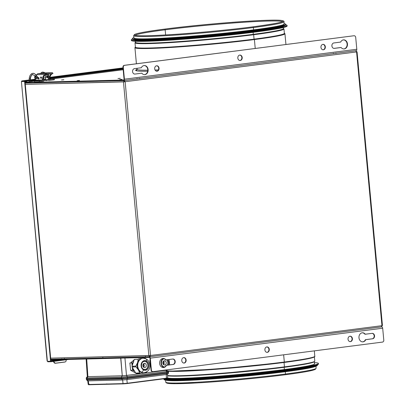 <?xml version="1.0" encoding="UTF-8"?>
<svg xmlns="http://www.w3.org/2000/svg" width="405" height="405" viewBox="0 0 405 405"><rect width="100%" height="100%" fill="white"/><g stroke="black" fill="none" stroke-linecap="round" stroke-linejoin="round"><path stroke-width="0.61" d="M47.284 76.17A0.911 0.537 -97.3 0 0 47.198 76.793L46.469 76.884A0.911 0.537 82.7 0 1 46.889 75.968A0.911 0.537 82.7 0 1 47.542 76.859A0.911 0.537 82.7 0 1 47.122 77.775A0.911 0.537 82.7 0 1 46.469 76.884L47.198 76.793A0.911 0.537 -97.3 0 0 47.451 77.482M50.696 79.117L52.62 78.985L50.696 79.117M36.597 80.934L38.521 80.803L36.597 80.934M38.9 77.866L38.966 78.58M39.108 80.109L38.394 80.382M37.184 74.581L36.597 74.657L37.184 74.581M49.03 79.157L54.336 78.828L49.071 79.582L53.106 79.066L49.121 79.147A6.667 3.923 82.7 0 1 51.855 73.725A6.667 3.923 82.7 0 0 49.121 79.147L49.85 79.056A6.667 3.923 -97.3 0 1 52.959 73.548A6.667 3.923 -97.3 0 0 49.85 79.056M45.628 79.451L43.902 79.598L45.628 79.451M43.917 79.714L45.643 79.603M46.393 79.729L46.469 80.56A0.911 0.734 88.5 0 1 45.654 79.75L45.233 75.198L45.654 79.75L48.342 79.679A0.911 0.734 88.5 0 0 49.152 80.489L53.187 79.967L53.106 79.066L53.187 79.967L54.417 79.734L54.336 78.828M40.52 80.069L40.551 80.403L36.075 80.519L34.435 81.152L39.199 80.858L34.39 81.182L36.075 80.519L38.404 80.458L38.374 80.124M41.285 80.387A0.911 0.734 88.5 0 0 41.28 80.311L41.254 80.053M48.342 79.679L47.891 74.854L48.342 79.679M46.469 76.884A0.911 0.537 82.7 0 1 46.919 75.968A0.911 0.537 82.7 0 1 47.542 76.859A0.911 0.537 82.7 0 1 47.086 77.775A0.911 0.537 82.7 0 1 46.469 76.884M34.516 82.058L39.285 81.759L39.199 80.858L39.285 81.759L43.32 81.243A0.911 0.734 88.5 0 0 43.963 80.241L43.644 76.783M43.107 78.95L43.234 80.337L39.199 80.858L43.234 80.337L40.551 80.403M44.585 75.279L47.891 74.854M49.071 79.582L48.62 74.763A0.911 0.734 88.5 0 0 48.387 74.186M36.04 80.149L36.075 80.519L36.04 80.149M41.968 80.367L41.938 80.033L41.968 80.367M43.958 80.504L45.907 80.337M46.443 80.291L48.479 80.114M30.243 78.438A5.781 3.402 82.7 0 1 32.511 74.677A0.607 0.486 -108.4 0 1 32.279 73.492A6.991 4.116 82.7 0 1 32.739 73.391A6.991 4.116 82.7 0 1 36.379 75.77A0.607 0.294 -30.9 0 1 36.658 75.856A0.607 0.294 149.1 0 0 36.379 75.77L37.331 77.37A0.607 0.294 -30.9 0 1 37.614 77.451A0.607 0.294 -30.9 0 1 37.579 77.699A0.607 0.294 149.1 0 0 37.614 77.451A0.607 0.294 149.1 0 0 37.331 77.37A0.607 0.294 149.1 0 0 36.607 77.826A1.514 0.987 31.1 0 0 38.505 78.808A0.607 0.354 -97.3 0 0 38.546 78.119A0.607 0.354 -97.3 0 0 38.156 77.75L36.658 75.856C36.885 75.588 33.909 72.682 32.739 73.391A6.991 4.116 -97.3 0 0 32.279 73.492A0.607 0.486 71.6 0 0 32.511 74.677A5.781 3.402 -97.3 0 0 30.243 78.438L30.026 80.195L30.243 78.438L29.287 78.17L30.243 78.438M42.004 72.242A6.991 4.116 82.7 0 1 42.459 72.136A6.991 4.116 82.7 0 1 44.758 72.91A6.991 4.116 -97.3 0 0 42.459 72.136A6.991 4.116 -97.3 0 0 42.004 72.242A0.607 0.486 71.6 0 0 41.776 73.209A0.607 0.486 -108.4 0 1 42.004 72.242M30.243 80.311L30.486 78.317C30.831 76.251 31.529 75.031 32.587 74.662A0.607 0.486 -108.4 0 1 32.511 74.677A0.607 0.486 71.6 0 0 32.633 74.641M30.517 80.62A0.607 0.354 82.7 0 1 30.623 80.99L36.055 80.286L30.623 80.99A0.607 0.354 -97.3 0 0 30.517 80.62M30.198 81.567A1.514 1.124 -60.9 0 1 29.636 81.466A1.514 1.124 -60.9 0 1 29.175 80.797A1.514 1.124 119.1 0 0 29.636 81.466A1.514 1.124 119.1 0 0 30.198 81.567A0.607 0.354 -97.3 0 0 30.345 81.597A0.607 0.354 -97.3 0 0 30.623 80.99A0.607 0.354 82.7 0 1 30.345 81.597A0.607 0.354 82.7 0 1 30.198 81.567M32.587 74.662L32.891 74.591A5.781 3.402 -97.3 0 0 32.511 74.677A5.781 3.402 82.7 0 1 32.891 74.591L35.62 76.479A0.607 0.294 -30.9 0 1 35.792 76.064A0.607 0.294 -30.9 0 1 36.379 75.77A0.607 0.294 149.1 0 0 35.792 76.064A0.607 0.294 149.1 0 0 35.62 76.479A0.607 0.294 -30.9 0 0 35.903 76.56M37.579 77.699L37.959 77.897M36.855 78.16A0.607 0.294 -30.9 0 1 36.577 78.074L38.313 78.955A0.607 0.354 -97.3 0 0 38.505 78.808A1.514 0.987 -148.9 0 1 36.607 77.826A0.607 0.294 149.1 0 0 36.577 78.074A0.607 0.294 -30.9 0 1 36.607 77.826A0.607 0.294 -30.9 0 1 37.331 77.37L36.379 75.77A6.991 4.116 -97.3 0 0 32.739 73.391L32.203 73.513C30.577 74.186 29.605 75.735 29.287 78.17L29.038 80.165M165.954 359.913L165.594 359.923A4.546 3.67 88.5 0 0 162.992 358.466A4.546 3.67 88.5 0 1 165.594 359.923L172.763 359.038A2.729 2.202 -91.5 0 1 172.945 359.022A2.729 2.202 -91.5 0 1 175.208 361.579A2.729 2.202 -91.5 0 1 173.264 364.465L166.46 365.34A4.546 3.67 -91.5 0 1 163.711 367.527A4.546 3.67 -91.5 0 1 163.407 367.548A4.546 3.67 -91.5 0 1 159.631 363.285A4.546 3.67 -91.5 0 1 162.871 358.481A4.546 3.67 -91.5 0 1 163.174 358.455A4.546 3.67 -91.5 0 1 165.954 359.913A4.546 3.67 88.5 0 0 162.871 358.481A4.546 3.67 88.5 0 0 159.641 363.472A4.546 3.67 88.5 0 0 163.711 367.527L163.352 367.532L163.711 367.527A4.546 3.67 88.5 0 0 166.46 365.34L173.264 364.465A2.729 2.202 88.5 0 0 175.203 361.468A2.729 2.202 88.5 0 0 172.763 359.038L165.954 359.913M163.225 367.548A4.546 3.67 88.5 0 0 163.352 367.532A4.546 3.67 88.5 0 0 166.101 365.35L172.905 364.475A2.729 2.202 88.5 0 0 174.854 361.7A2.729 2.202 88.5 0 0 172.763 359.038A2.729 2.202 88.5 0 1 174.854 361.7A2.729 2.202 88.5 0 1 172.905 364.475L166.101 365.35A4.546 3.67 88.5 0 1 163.352 367.532A4.546 3.67 88.5 0 1 163.225 367.548M365.29 334.236L364.93 334.246A4.546 3.67 88.5 0 0 362.328 332.788A4.546 3.67 88.5 0 1 364.93 334.246L372.094 333.361A2.729 2.202 -91.5 0 1 372.276 333.345A2.729 2.202 -91.5 0 1 374.544 335.902A2.729 2.202 -91.5 0 1 372.6 338.788L365.791 339.663A4.546 3.67 -91.5 0 1 363.042 341.85A4.546 3.67 -91.5 0 1 362.738 341.871A4.546 3.67 -91.5 0 1 358.962 337.608A4.546 3.67 -91.5 0 1 362.202 332.804A4.546 3.67 -91.5 0 1 362.505 332.778A4.546 3.67 -91.5 0 1 365.29 334.236A4.546 3.67 88.5 0 0 362.202 332.804A4.546 3.67 88.5 0 0 358.977 337.795A4.546 3.67 88.5 0 0 363.042 341.85L362.683 341.855L363.042 341.85A4.546 3.67 88.5 0 0 365.791 339.663L372.6 338.788A2.729 2.202 88.5 0 0 374.534 335.791A2.729 2.202 88.5 0 0 372.094 333.361L365.29 334.236M362.561 341.871A4.546 3.67 88.5 0 0 362.683 341.855A4.546 3.67 88.5 0 0 365.432 339.673L372.241 338.798A2.729 2.202 88.5 0 0 374.19 336.023A2.729 2.202 88.5 0 0 372.099 333.361A2.729 2.202 88.5 0 1 374.19 336.023A2.729 2.202 88.5 0 1 372.241 338.798L365.432 339.673A4.546 3.67 88.5 0 1 362.683 341.855A4.546 3.67 88.5 0 1 362.561 341.871M350.477 341.638L350.117 341.643A2.729 2.202 88.5 0 0 352.067 338.874A2.729 2.202 88.5 0 0 349.976 336.211A2.729 2.202 -91.5 0 1 350.158 336.196A2.729 2.202 -91.5 0 1 352.421 338.752A2.729 2.202 -91.5 0 1 350.477 341.638A2.729 2.202 -91.5 0 1 350.295 341.648A2.729 2.202 -91.5 0 1 348.027 339.091A2.729 2.202 -91.5 0 1 349.976 336.211A2.729 2.202 88.5 0 0 348.037 339.203A2.729 2.202 88.5 0 0 350.477 341.638A2.729 2.202 88.5 0 0 352.411 338.641A2.729 2.202 88.5 0 0 349.976 336.211A2.729 2.202 88.5 0 1 352.067 338.874A2.729 2.202 88.5 0 1 350.117 341.643A2.729 2.202 88.5 0 0 350.117 341.643L350.477 341.638M184.204 363.052L183.845 363.062A2.729 2.202 88.5 0 0 185.794 360.293A2.729 2.202 88.5 0 0 183.703 357.625A2.729 2.202 -91.5 0 1 183.88 357.615A2.729 2.202 -91.5 0 1 186.148 360.172A2.729 2.202 -91.5 0 1 184.204 363.052A2.729 2.202 -91.5 0 1 184.022 363.067A2.729 2.202 -91.5 0 1 181.754 360.511A2.729 2.202 -91.5 0 1 183.698 357.625A2.729 2.202 88.5 0 0 181.764 360.622A2.729 2.202 88.5 0 0 184.204 363.052A2.729 2.202 88.5 0 0 186.138 360.06A2.729 2.202 88.5 0 0 183.698 357.625A2.729 2.202 88.5 0 1 185.794 360.293A2.729 2.202 88.5 0 1 183.845 363.062L184.204 363.052M267.341 352.345L266.981 352.355A2.729 2.202 88.5 0 0 268.93 349.581A2.729 2.202 88.5 0 0 266.839 346.918A2.729 2.202 -91.5 0 1 267.017 346.903A2.729 2.202 -91.5 0 1 269.284 349.464A2.729 2.202 -91.5 0 1 267.341 352.345A2.729 2.202 -91.5 0 1 267.158 352.36A2.729 2.202 -91.5 0 1 264.89 349.804A2.729 2.202 -91.5 0 1 266.839 346.918A2.729 2.202 88.5 0 0 264.9 349.915A2.729 2.202 88.5 0 0 267.341 352.345A2.729 2.202 88.5 0 0 269.274 349.348A2.729 2.202 88.5 0 0 266.839 346.918A2.729 2.202 88.5 0 1 268.93 349.581A2.729 2.202 88.5 0 1 266.981 352.355L267.341 352.345M104.93 357.919L105.295 357.863L104.93 357.919M147.521 356.83L147.886 356.775L147.521 356.83M53.693 359.837A0.79 0.466 82.7 0 0 53.708 360.258L53.774 360.612L53.708 360.258L57.778 359.731L53.708 360.258L53.414 360.632L53.364 360.369A1.392 0.82 82.7 0 1 53.318 359.848M64.668 362.075A1.817 1.463 71.6 0 0 64.891 362.024A1.817 1.463 71.6 0 0 65.058 361.954A1.817 1.463 71.6 0 1 64.668 362.075L55.429 363.265L65.013 361.959A1.817 1.463 71.6 0 0 66.116 359.994A1.817 1.463 -108.4 0 1 65.23 361.908A1.817 1.463 -108.4 0 1 65.013 361.959L55.774 363.148A1.817 1.463 71.6 0 1 53.966 361.559L53.622 361.675A1.817 1.463 71.6 0 0 55.429 363.265L64.668 362.075M53.566 361.392L53.622 361.675L53.566 361.392M55.075 359.194L55.52 359.139L55.075 359.194M149.789 356.724L149.344 356.78A1.392 0.82 82.7 0 1 150.296 358.147L382.684 328.212A1.392 0.82 -97.3 0 0 381.733 326.845L381.459 326.881M381.53 326.85L381.733 326.845A1.392 0.82 82.7 0 1 382.684 328.212L150.296 358.147L151.394 370.028A1.817 1.468 -91.5 0 0 152.903 371.658A1.817 1.468 -91.5 0 0 153.019 371.648L382.497 342.088L153.019 371.648A1.817 1.468 -91.5 0 1 151.394 370.028L151.04 370.033A1.817 1.468 88.5 0 0 152.543 371.668A1.817 1.468 88.5 0 0 152.665 371.658A1.817 1.468 -91.5 0 1 151.04 370.033L149.936 358.157L150.296 358.147L151.394 370.028L151.04 370.033L149.936 358.157A0.79 0.466 -97.3 0 0 149.399 357.387L149.344 356.78A1.392 0.82 82.7 0 1 150.296 358.147L149.936 358.157A0.79 0.466 82.7 0 0 149.399 357.387L50.833 359.908L149.399 357.387L149.344 356.78L50.777 359.306M383.788 340.089A1.817 1.468 -91.5 0 1 382.497 342.088A1.817 1.468 -91.5 0 0 383.788 340.089L382.684 328.212L383.788 340.089M252.983 31.053L253.034 31.544L252.983 31.053M135.397 41.269L135.493 42.307A74.803 3.655 -5.3 0 0 135.331 42.388A74.803 3.655 174.7 0 1 135.488 42.297A74.272 3.63 -5.3 0 0 176.226 41.781A74.272 3.63 -5.3 0 0 253.287 34.324L253.105 32.329L253.287 34.324A74.272 3.63 -5.3 0 0 283.399 28.588A74.803 3.655 174.7 0 1 283.571 28.639A74.803 3.655 -5.3 0 0 283.399 28.578L283.303 27.55M131.306 39.842A78.211 3.822 174.7 0 1 132.45 39.062A78.211 3.822 174.7 0 0 168.212 39.67A78.211 3.822 174.7 0 0 255.352 31.433A78.211 3.822 174.7 0 1 174.201 39.28A78.211 3.822 174.7 0 1 131.306 39.842L131.362 40.444A78.211 3.822 -5.3 0 0 174.256 39.882A78.211 3.822 -5.3 0 0 255.408 32.035L255.352 31.433A78.211 3.822 174.7 0 0 285.793 24.837A78.211 3.822 174.7 0 1 287.059 25.388A78.211 3.822 174.7 0 1 255.352 31.433L255.408 32.035A78.211 3.822 -5.3 0 0 287.115 25.991L287.059 25.388M134.506 39.786A75.183 3.67 -5.3 0 0 177.785 38.87A75.183 3.67 -5.3 0 0 253.565 31.479A75.183 3.67 -5.3 0 0 283.9 25.925M131.574 40.12A78.211 3.822 -5.3 0 0 171.528 40.065A78.211 3.822 -5.3 0 0 255.408 32.035A78.211 3.822 -5.3 0 0 286.841 25.712M283.384 28.406A74.439 3.635 174.7 0 1 253.393 34.385L253.641 34.739A74.803 3.655 -5.3 0 0 283.966 28.963A74.803 3.655 174.7 0 1 253.641 34.739L254.051 39.143A74.803 3.655 -5.3 0 0 284.376 33.362A74.803 3.655 -5.3 0 1 254.051 39.143L254.092 39.199A74.864 3.655 174.7 0 1 175.081 46.803A74.864 3.655 174.7 0 1 135.402 47.096A74.864 3.655 -5.3 0 0 175.081 46.803A74.864 3.655 -5.3 0 0 254.092 39.199A74.864 3.655 -5.3 0 0 284.366 33.276A74.864 3.655 174.7 0 1 254.092 39.199L253.641 34.739A74.803 3.655 174.7 0 1 176.028 42.247A74.803 3.655 174.7 0 1 135.002 42.778A74.803 3.655 -5.3 0 0 176.028 42.247A74.803 3.655 -5.3 0 0 253.641 34.739L253.393 34.385A74.439 3.635 174.7 0 1 173.963 41.998A74.439 3.635 174.7 0 1 135.472 42.13M135.412 47.182A74.803 3.655 -5.3 0 0 176.438 46.646A74.803 3.655 -5.3 0 0 254.051 39.143A74.803 3.655 -5.3 0 1 176.438 46.646A74.803 3.655 -5.3 0 1 135.412 47.182L135.002 42.778L135.467 42.069M284.361 33.18A74.971 3.66 174.7 0 1 254.153 39.199L254.401 39.553A75.335 3.68 -5.3 0 0 284.943 33.736A75.335 3.68 174.7 0 1 254.401 39.553L255.231 48.468L254.401 39.553A75.335 3.68 174.7 0 1 176.241 47.117A75.335 3.68 174.7 0 1 134.921 47.653A75.335 3.68 -5.3 0 0 176.241 47.117A75.335 3.68 -5.3 0 0 254.401 39.553L254.153 39.199A74.971 3.66 174.7 0 1 174.16 46.869A74.971 3.66 174.7 0 1 135.391 47A74.971 3.66 174.7 0 0 174.16 46.869A74.971 3.66 174.7 0 0 254.153 39.199A74.971 3.66 174.7 0 0 284.361 33.18M137.199 68.946A75.335 3.68 -5.3 0 0 136.93 69.301A75.335 3.68 -5.3 0 0 147.795 70.197A75.335 3.68 -5.3 0 1 136.93 69.301L136.541 70.338M155.064 70.014A75.335 3.68 -5.3 0 0 158.431 69.883A75.335 3.68 -5.3 0 1 155.064 70.014M135.857 70.571A76.849 3.756 174.7 0 1 136.688 70.181M134.222 38.267A75.183 3.67 -5.3 0 0 174.687 37.867A75.183 3.67 -5.3 0 0 253.454 30.274L253.414 29.869L253.454 30.274A75.183 3.67 -5.3 0 0 283.93 24.462L283.89 24.042M132.4 38.521A77.001 3.761 174.7 0 1 133.837 37.64A77.001 3.761 174.7 0 0 168.004 38.399A77.001 3.761 174.7 0 0 254.527 30.243A77.001 3.761 174.7 0 1 174.631 37.969A77.001 3.761 174.7 0 1 132.4 38.521L132.455 39.123A77.001 3.761 -5.3 0 0 174.687 38.576A77.001 3.761 -5.3 0 0 254.583 30.846L254.527 30.243A77.001 3.761 174.7 0 0 284.163 23.698A77.001 3.761 174.7 0 1 285.743 24.295A77.001 3.761 174.7 0 1 254.527 30.243L254.583 30.846A77.001 3.761 -5.3 0 0 285.798 24.897L285.743 24.295M134.171 37.933L134.212 38.354A75.183 3.67 -5.3 0 0 175.446 37.817A75.183 3.67 -5.3 0 0 253.454 30.274A75.183 3.67 -5.3 0 0 283.905 24.381M283.981 21.723A75.487 3.685 174.7 0 1 253.378 27.555L253.591 29.843A75.487 3.685 -5.3 0 0 284.194 24.016L283.981 21.723C284.416 21.237 283.424 20.792 281.009 20.387C270.272 18.908 204.312 23.87 164.597 29.104A0.729 0.43 82.7 0 1 164.622 29.104A74.758 3.65 174.7 0 1 268.697 20.25A74.758 3.65 174.7 0 1 252.882 26.841A0.729 0.43 82.7 0 1 253.378 27.555A75.487 3.685 -5.3 0 0 283.981 21.723M164.597 29.104C147.521 31.306 137.498 33.099 134.516 34.486L133.655 35.67L133.868 37.959A75.487 3.685 -5.3 0 0 175.269 37.422A75.487 3.685 -5.3 0 0 253.591 29.843L253.378 27.555A75.487 3.685 174.7 0 1 175.056 35.129A75.487 3.685 174.7 0 1 133.655 35.67A75.487 3.685 -5.3 0 0 175.056 35.129A75.487 3.685 -5.3 0 0 253.378 27.555A0.729 0.43 -97.3 0 0 252.882 26.841A74.758 3.65 174.7 0 1 148.807 35.696A74.758 3.65 174.7 0 1 164.622 29.104A74.758 3.65 174.7 0 1 268.697 20.25A74.758 3.65 174.7 0 1 252.882 26.841A74.758 3.65 174.7 0 1 148.807 35.696A74.758 3.65 174.7 0 1 164.622 29.104A0.729 0.43 -97.3 0 0 164.597 29.104A0.729 0.43 -97.3 0 0 164.546 29.114A0.729 0.43 82.7 0 1 164.572 29.109M165.154 29.813A73.968 3.615 174.7 0 1 239.907 22.528A73.968 3.615 174.7 0 1 282.315 21.657A73.968 3.615 174.7 0 0 239.907 22.528A73.968 3.615 174.7 0 0 165.154 29.813L165.63 34.946L165.154 29.813A0.729 0.43 -97.3 0 0 164.658 29.099A0.729 0.43 82.7 0 1 165.154 29.813A73.968 3.615 174.7 0 0 135.28 35.301A73.968 3.615 174.7 0 1 165.154 29.813M282.472 21.865L282.574 21.505C282.153 22.396 272.236 24.173 252.821 26.846A0.729 0.43 82.7 0 1 252.847 26.841A74.697 3.65 -5.3 0 0 268.647 20.255A74.697 3.65 -5.3 0 0 164.658 29.099A74.697 3.65 -5.3 0 0 148.853 35.686A74.697 3.65 -5.3 0 0 252.847 26.841A0.729 0.43 -97.3 0 0 252.821 26.846C231.123 29.656 200.303 32.643 176.043 34.288C156.112 35.625 143.102 36.05 137.011 35.564L135.002 35.194L135.164 35.529M164.658 29.099A74.697 3.65 -5.3 0 0 148.853 35.686A74.697 3.65 -5.3 0 0 252.847 26.841A74.697 3.65 -5.3 0 0 268.647 20.255A74.697 3.65 -5.3 0 0 164.658 29.099M40.601 77.649L41.33 77.557A0.759 0.446 -97.3 0 0 41.467 78.018A0.759 0.446 -97.3 0 1 41.33 77.557L40.601 77.649A0.759 0.446 82.7 0 1 40.976 76.884A0.759 0.446 82.7 0 1 41.497 77.628A0.759 0.446 82.7 0 1 41.143 78.393A0.759 0.446 82.7 0 1 40.601 77.649A0.759 0.446 82.7 0 1 40.951 76.889A0.759 0.446 82.7 0 1 41.497 77.628A0.759 0.446 82.7 0 1 41.118 78.393A0.759 0.446 82.7 0 1 40.601 77.649M45.881 73.199L47.805 73.067L45.881 73.199M52.959 73.533L52.447 72.713L43.973 72.93A0.911 0.734 88.5 0 0 43.912 72.935L52.407 72.718L52.959 73.533M52.407 72.718A9.71 0.476 174.7 0 1 46.327 73.497L45.421 74.505L37.189 74.717A0.911 0.734 -91.5 0 1 37.832 73.715A0.911 0.734 88.5 0 0 37.189 74.717L45.421 74.505L46.327 73.497L37.832 73.715L43.912 72.935L37.832 73.715L46.327 73.497A9.71 0.476 -5.3 0 0 52.407 72.718L43.912 72.935A0.911 0.734 -91.5 0 1 44.034 72.93A0.911 0.734 88.5 0 0 43.973 72.93M43.877 79.284L45.608 79.238M45.512 78.18A0.759 0.446 82.7 0 1 44.955 77.441A0.759 0.446 82.7 0 1 45.37 76.677M47.532 77.208A0.759 0.446 82.7 0 1 47.405 76.773A0.759 0.446 82.7 0 1 47.425 76.413M43.041 79.932A6.667 3.923 -97.3 0 1 46.033 74.444A6.667 3.923 -97.3 0 0 43.041 79.932L42.312 80.023A6.667 3.923 82.7 0 1 45.421 74.52L46.413 74.404A9.71 0.476 -5.3 0 0 52.488 73.624L52.959 73.548M36.263 80.18A1.817 1.068 82.7 0 1 35.017 78.403A1.817 1.068 -97.3 0 0 36.263 80.18L42.312 80.023A6.667 3.923 82.7 0 1 45.421 74.52L45.502 74.51M45.421 74.52L46.413 74.404M35.837 74.743L36.485 74.657A1.817 1.068 -97.3 0 0 36.42 74.662A1.817 1.068 -97.3 0 0 36.359 74.677A1.817 1.068 82.7 0 1 36.485 74.657L35.848 74.748M34.85 76.591A1.817 1.068 82.7 0 1 34.946 75.563A1.817 1.068 -97.3 0 0 34.85 76.591L34.85 76.591M38.242 77.76A0.759 0.446 82.7 0 1 38.713 77.613A0.759 0.446 82.7 0 1 39.047 78.297A0.759 0.446 82.7 0 1 38.865 78.97A0.759 0.446 82.7 0 1 38.394 78.924M38.91 77.836A0.759 0.446 -97.3 0 0 38.88 78.226A0.759 0.446 -97.3 0 0 39.017 78.686M41.356 77.168A0.759 0.446 -97.3 0 0 41.33 77.557A0.759 0.446 -97.3 0 1 41.356 77.168M36.025 78.99A0.607 0.491 -91.5 0 1 35.483 78.448C34.789 77.861 34.734 77.259 35.316 76.641A0.607 0.491 -91.5 0 1 35.427 76.18A0.607 0.491 88.5 0 0 35.316 76.641C36.01 77.228 36.065 77.831 35.483 78.448A0.607 0.491 88.5 0 0 36.025 78.99A1.514 0.891 -97.3 0 0 36.08 78.985A1.514 0.891 -97.3 0 0 36.718 78.276M35.316 76.641C34.734 77.259 34.789 77.861 35.483 78.448C36.065 77.831 36.01 77.228 35.316 76.641M381.308 326.911L381.961 325.681L150.538 355.494L149.982 356.709L381.353 326.911L149.982 356.709M124.234 80.549L123.454 81.881L124.279 80.549L123.844 81.83L123.454 81.881L25.272 84.392L125.145 81.734L356.567 51.926L355.686 50.741L124.365 80.539L125.145 81.734L356.567 51.926L381.961 325.681L150.538 355.494L125.145 81.734L123.454 81.881L148.853 355.636L150.538 355.494L125.145 81.734L123.454 81.881L148.853 355.636L50.671 358.152L150.538 355.494M149.237 355.585L149.901 356.719L148.853 355.636L149.82 356.724L50.772 359.26L149.744 356.724M125.14 81.704L123.844 81.83M382.219 325.574L381.323 326.906L381.961 325.681L382.452 325.59L357.058 51.83L356.557 51.85L357.058 51.83M355.656 50.741L356.82 51.82L355.701 50.741M356.567 51.926L381.961 325.681M313.328 362.247A74.272 3.63 174.7 0 1 284.178 367.294L284.386 369.537L284.178 367.294A74.272 3.63 174.7 0 1 167.548 375.8A74.439 3.635 -5.3 0 0 284.269 367.234L284.452 366.864A74.803 3.655 174.7 0 1 167.538 375.516A74.803 3.655 -5.3 0 0 284.452 366.864L284.042 362.465A74.803 3.655 174.7 0 1 168.409 371.243A74.803 3.655 174.7 0 0 284.042 362.465L284.452 366.864A74.803 3.655 -5.3 0 0 314.776 361.088A74.803 3.655 174.7 0 1 284.452 366.864L284.269 367.234M167.609 371.39L167.584 371.147A74.803 3.655 174.7 0 1 166.48 371.01A74.803 3.655 174.7 0 0 167.584 371.167L168.404 371.193L166.688 371.522L166.774 372.433L127.393 377.506L121.49 378.007L86.305 378.837M313.404 357.382A74.803 3.655 174.7 0 1 284.042 362.465A74.803 3.655 174.7 0 0 313.404 357.382M166.298 370.965A74.971 3.66 -5.3 0 0 167.619 371.147M314.528 356.608A74.971 3.66 -5.3 0 1 284.163 362.399L216.361 369.203L168.409 371.218A74.971 3.66 -5.3 0 0 284.138 362.399L284.32 362.035A75.335 3.68 174.7 0 1 166.096 370.671A75.335 3.68 -5.3 0 0 284.32 362.035L283.647 354.82L284.32 362.035A75.335 3.68 -5.3 0 0 314.857 356.213A75.335 3.68 174.7 0 1 284.32 362.035L284.138 362.399M167.548 375.8L183.561 375.962L213.531 374.245L284.285 367.234A74.439 3.635 -5.3 0 0 314.447 361.478M318.421 363.427A78.211 3.822 174.7 0 1 286.71 369.466A78.211 3.822 174.7 0 0 314.386 362.596A78.211 3.822 174.7 0 1 318.421 363.427L318.477 364.029A78.211 3.822 -5.3 0 1 286.765 370.069A78.211 3.822 -5.3 0 1 163.316 378.883A78.211 3.822 -5.3 0 0 286.765 370.069L286.71 369.466A78.211 3.822 174.7 0 1 165.397 378.614A78.211 3.822 174.7 0 0 286.71 369.466L286.765 370.069A78.211 3.822 -5.3 0 0 318.203 363.751M167.498 378.037A74.454 3.635 -5.3 0 0 284.492 369.522A74.454 3.635 -5.3 0 0 314.472 363.538M166.668 382.609A74.758 3.65 -5.3 0 0 205.927 382.381A74.758 3.65 -5.3 0 0 285.16 374.767A0.729 0.43 -97.3 0 0 285.186 374.762A0.729 0.43 -97.3 0 0 285.52 374.033A75.487 3.685 174.7 0 1 207.198 381.606A75.487 3.685 174.7 0 1 165.797 382.148A75.487 3.685 -5.3 0 0 207.198 381.606A75.487 3.685 -5.3 0 0 285.52 374.033L285.307 371.739A75.487 3.685 174.7 0 1 166.161 380.239M308.291 363.528A73.968 3.615 174.7 0 1 284.001 367.3L284.001 367.32A73.968 3.615 174.7 0 1 172.631 376.113A73.968 3.615 174.7 0 0 284.001 367.3L284.001 367.3A73.968 3.615 174.7 0 0 308.291 363.528M315.414 366.393A75.487 3.685 174.7 0 1 285.307 371.739L285.52 374.033A75.487 3.685 -5.3 0 0 316.123 368.201A75.487 3.685 174.7 0 1 285.52 374.033A0.729 0.43 82.7 0 1 285.186 374.762A0.729 0.43 82.7 0 1 285.16 374.767M285.211 374.762A74.758 3.65 -5.3 0 0 315.353 368.818M166.48 379.293A75.183 3.67 -5.3 0 0 165.994 379.601M166.84 380.305A75.183 3.67 -5.3 0 0 285.13 371.744L285.1 371.431L285.13 371.744A75.183 3.67 -5.3 0 0 314.761 366.586L314.761 366.677M166.035 379.632A75.183 3.67 174.7 0 1 165.847 379.404A75.183 3.67 174.7 0 1 165.893 379.252A75.183 3.67 174.7 0 0 166.035 379.632M163.979 378.969L164.035 379.571A77.001 3.761 -5.3 0 0 206.272 379.019A77.001 3.761 -5.3 0 0 286.163 371.294A77.001 3.761 -5.3 0 1 202.49 379.272A77.001 3.761 -5.3 0 1 164.481 379.11A77.001 3.761 -5.3 0 0 164.258 379.247M317.317 364.814A77.001 3.761 174.7 0 1 286.107 370.691L286.163 371.294L286.107 370.691A77.001 3.761 174.7 0 1 206.833 378.376A77.001 3.761 174.7 0 1 164 379.034M317.105 365.067A77.001 3.761 -5.3 0 0 316.862 364.971A77.001 3.761 -5.3 0 1 286.163 371.294A77.001 3.761 -5.3 0 0 317.378 365.345L317.323 364.743M315.495 365.376A75.183 3.67 174.7 0 1 315.429 365.771A75.183 3.67 174.7 0 0 315.571 365.512A75.183 3.67 174.7 0 0 315.495 365.376M315.465 365.735A75.183 3.67 -5.3 0 0 314.928 365.518M143.972 372.782A7.275 5.878 -93.2 0 1 141.325 372.17L140.788 372.195A7.275 5.878 86.8 0 0 143.436 372.808L143.972 372.782C152.31 370.995 150.873 361.569 146.22 358.946A2.425 1.281 118.4 0 1 146.499 361.002A4.85 3.918 -93.2 0 1 148.62 367.396A4.85 3.918 -93.2 0 1 143.502 369.871A2.425 1.281 118.4 0 1 141.325 372.17A7.275 5.878 86.8 0 0 143.972 372.782M143.704 372.787A7.275 5.878 -93.2 0 1 140.788 372.195L141.325 372.17A7.275 5.878 -93.2 0 1 137.766 364.171A7.275 5.878 -93.2 0 1 143.167 358.253A7.275 5.878 -93.2 0 1 145.82 358.865A2.425 1.281 118.4 0 1 146.22 358.946L143.167 358.253A7.275 5.878 86.8 0 0 137.766 364.171A7.275 5.878 86.8 0 0 141.325 372.17A2.425 1.281 -61.6 0 0 143.502 369.871A4.85 3.918 86.8 0 0 148.62 367.396A4.85 3.918 86.8 0 0 146.499 361.002A4.85 3.918 86.8 0 0 141.375 363.477A4.85 3.918 86.8 0 0 143.502 369.871A4.85 3.918 -93.2 0 1 141.375 363.477A4.85 3.918 -93.2 0 1 146.499 361.002A2.425 1.281 -61.6 0 0 146.22 358.946M143.375 369.198A4.09 3.306 -93.2 0 1 141.375 364.702A4.09 3.306 -93.2 0 1 144.418 361.371A4.09 3.306 -93.2 0 1 145.906 361.716A0.607 0.319 -61.6 0 0 146.448 361.138A4.698 3.797 86.8 0 0 141.487 363.538A4.698 3.797 86.8 0 0 143.547 369.735A0.607 0.319 -61.6 0 0 143.476 369.218A0.607 0.319 -61.6 0 0 143.375 369.198A0.607 0.319 118.4 0 1 143.476 369.218A0.607 0.319 118.4 0 1 143.547 369.735A4.698 3.797 86.8 0 0 148.508 367.335A4.698 3.797 86.8 0 0 146.448 361.138A0.607 0.319 118.4 0 1 145.906 361.716A4.09 3.306 -93.2 0 1 147.906 366.211A4.09 3.306 -93.2 0 1 144.869 369.542A4.09 3.306 -93.2 0 1 143.542 369.284M145.906 361.716L145.835 361.721A4.09 3.306 86.8 0 0 144.382 361.371A4.09 3.306 86.8 0 1 145.835 361.721L145.906 361.716A4.09 3.306 -93.2 0 1 147.906 366.211A4.09 3.306 -93.2 0 1 144.869 369.542L143.476 369.218C140.302 367.821 141.229 361.194 144.418 361.371A4.09 3.306 -93.2 0 1 145.906 361.716M145.223 363.518L143.704 363.604L145.223 363.518A2.121 1.716 -93.2 0 1 146.261 365.852A2.121 1.716 -93.2 0 1 144.686 367.578A2.121 1.716 -93.2 0 1 143.912 367.401A2.121 1.716 -93.2 0 1 142.879 365.067A2.121 1.716 -93.2 0 1 144.453 363.341A2.121 1.716 -93.2 0 1 145.223 363.518A2.121 1.716 -93.2 0 1 146.154 366.317A2.121 1.716 -93.2 0 1 143.912 367.401A2.121 1.716 -93.2 0 1 142.985 364.601A2.121 1.716 -93.2 0 1 145.223 363.518M144.352 358.309L145.319 358.258L145.749 358.719M143.167 358.253L142.636 358.278A7.275 5.878 86.8 0 0 142.266 358.314A7.275 5.878 86.8 0 0 137.599 362.607A7.275 5.878 -93.2 0 1 142.266 358.314L138.723 358.749A8.186 6.612 86.8 0 0 138.221 359.21L137.599 362.607A7.275 5.878 86.8 0 0 138.368 369.836A7.275 5.878 86.8 0 0 140.788 372.195A7.275 5.878 -93.2 0 1 138.368 369.836L139.679 372.894A8.186 6.612 86.8 0 0 140.267 373.207L136.338 373.425L140.267 373.207A8.186 6.612 -93.2 0 1 139.679 372.894L135.756 373.106A8.186 6.612 86.8 0 0 136.338 373.425M143.628 367.203A2.121 1.716 86.8 0 0 143.441 363.832A6.369 5.143 -93.2 0 1 143.618 367.198M144.833 369.542A4.09 3.306 86.8 0 0 147.84 366.191A4.09 3.306 86.8 0 0 145.835 361.721A4.09 3.306 86.8 0 1 147.84 366.191A4.09 3.306 86.8 0 1 144.833 369.542M146.448 361.138A4.698 3.797 -93.2 0 1 148.508 367.335A4.698 3.797 -93.2 0 1 143.547 369.735A4.698 3.797 -93.2 0 1 141.487 363.538A4.698 3.797 -93.2 0 1 146.448 361.138M146.276 372.403L145.182 372.58L146.276 372.403A8.186 6.612 86.8 0 0 146.777 371.942M132.065 367.057L135.756 373.106L139.679 372.894L138.368 369.836L135.989 366.839L132.065 367.057M135.908 366.064A8.186 6.612 86.8 0 0 135.989 366.839L138.368 369.836A7.275 5.878 -93.2 0 1 137.599 362.607L135.908 366.064L137.599 362.607L138.221 359.21L134.298 359.427L131.979 366.282L135.908 366.064M132.141 365.801L131.833 362.89L129.868 363.001L130.648 370.307L132.612 370.195L132.324 367.482L132.612 370.195L134.652 371.299L132.612 370.195L130.648 370.307L135.715 373.046M132.197 366.272A6.369 5.143 86.8 0 0 132.222 366.545A6.369 5.143 86.8 0 0 132.293 367.046A6.369 5.143 -93.2 0 1 132.222 366.545L132.192 366.272M134.556 371.142A6.369 5.143 -93.2 0 1 132.42 367.644A6.369 5.143 86.8 0 0 134.556 371.142M133.544 366.976A6.369 5.143 -93.2 0 1 133.448 366.201M133.675 361.27A6.369 5.143 86.8 0 0 132.177 365.695M110.337 383.935L106.667 384.112L110.337 383.935M89.449 384.218L89.657 384.507C88.437 384.674 88.244 384.755 89.08 384.745L88.219 384.456L88.806 384.487L88.295 380.872L87.708 380.842L88.295 380.872L87.298 379.88L88.295 380.872L122.654 379.991L88.295 380.872L88.806 384.487L123.019 383.611L122.654 379.991L121.657 378.999L87.298 379.88L121.657 378.999L121.49 378.007L121.566 378.796L87.298 379.88L86.498 379.839L87.298 379.88L87.126 378.888L87.207 379.677L127.428 378.508L166.845 373.223L121.657 378.999L127.428 378.508L127.393 377.506L127.464 378.295L166.845 373.223L166.779 372.433L166.845 373.223L168.566 372.894L168.495 372.104L166.779 372.433C168.693 372.17 168.996 372.043 167.675 372.058M89.039 384.745L88.806 384.487L89.08 384.745C88.244 384.755 88.437 384.674 89.657 384.507L90.052 384.456L89.657 384.507M167.928 373.066L166.814 373.435L166.258 374.559C167.63 374.372 167.842 374.286 166.9 374.296L167.488 374.326L167.645 377.976M166.9 374.296C167.842 374.286 167.63 374.372 166.258 374.559L166.415 378.204C167.797 378.022 168.014 377.931 167.057 377.936M166.258 374.559L126.876 379.632L127.236 383.251L166.415 378.204L166.258 374.559L166.814 373.435L127.428 378.508L126.876 379.632L166.258 374.559M122.654 379.991L126.876 379.632L127.428 378.508L121.657 378.999L122.654 379.991L123.019 383.611L127.236 383.251L126.876 379.632L122.654 379.991M127.236 383.251L123.019 383.611L123.292 383.869L127.084 383.545L127.236 383.251L127.084 383.545L127.236 383.251L127.084 383.545L166.263 378.498L166.415 378.204L127.236 383.251M123.019 383.611L123.292 383.869L127.084 383.545L166.278 378.498M166.415 378.27L166.84 378.26C167.675 378.255 167.483 378.331 166.263 378.498L166.415 378.204M127.109 383.545L123.272 383.869M123.252 383.869L89.08 384.745M150.144 360.384L149.815 360.404L150.837 367.856M163.564 364.637A2.121 1.716 86.8 0 0 163.377 361.26A6.369 5.143 -93.2 0 1 163.554 364.632M163.417 367.294A4.85 3.918 -93.2 0 1 161.013 362.915A4.85 3.918 -93.2 0 1 163.185 358.481A4.85 3.918 86.8 0 0 161.013 362.915A4.85 3.918 86.8 0 0 163.417 367.294A4.85 3.918 86.8 0 0 163.752 367.457A4.85 3.918 -93.2 0 1 163.417 367.294A2.425 1.276 118.7 0 1 163.326 367.537A2.425 1.276 -61.3 0 0 163.417 367.294M163.296 366.621A0.607 0.319 118.7 0 1 163.397 366.647A0.607 0.319 118.7 0 1 163.463 367.158A4.698 3.797 -93.2 0 1 161.134 362.784A4.698 3.797 -93.2 0 1 163.428 358.516A4.698 3.797 86.8 0 0 161.134 362.784A4.698 3.797 86.8 0 0 163.463 367.158A0.607 0.319 -61.3 0 0 163.397 366.647A0.607 0.319 -61.3 0 0 163.296 366.621A4.09 3.306 -93.2 0 1 161.306 362.161A4.09 3.306 -93.2 0 1 164.288 358.805M167.28 365.199A4.09 3.306 86.8 0 0 166.632 359.827A4.09 3.306 86.8 0 1 167.28 365.199M166.703 359.817A4.09 3.306 -93.2 0 1 167.356 365.188A4.09 3.306 -93.2 0 0 166.703 359.817M163.63 361.042L165.164 360.956A2.121 1.716 -93.2 0 1 166.197 363.29A2.121 1.716 -93.2 0 1 164.622 365.011A2.121 1.716 -93.2 0 1 163.843 364.829A2.121 1.716 -93.2 0 1 162.81 362.495A2.121 1.716 -93.2 0 1 164.384 360.774A2.121 1.716 -93.2 0 1 165.164 360.956L163.63 361.042M163.843 364.829A2.121 1.716 -93.2 0 1 162.921 362.029A2.121 1.716 -93.2 0 1 165.164 360.956A2.121 1.716 -93.2 0 1 166.085 363.756A2.121 1.716 -93.2 0 1 163.843 364.829M164.764 366.976A4.09 3.306 -93.2 0 1 163.468 366.707M163.463 367.158A4.698 3.797 86.8 0 0 163.974 367.386A4.698 3.797 -93.2 0 1 163.463 367.158M168.333 365.062A4.698 3.797 86.8 0 0 167.67 359.691A4.698 3.797 -93.2 0 1 168.333 365.062M168.475 365.042A4.85 3.918 86.8 0 0 167.817 359.675A4.85 3.918 -93.2 0 1 168.475 365.042M284.512 370.894L284.462 370.362L284.512 370.894M87.318 376.609L86.23 377.916L87.05 377.976L86.23 377.931L86.305 378.842L87.126 378.888L87.05 377.976L121.409 377.095L87.05 377.976L87.126 378.888L121.485 378.007L121.409 377.095L127.307 376.594L121.409 377.095L121.485 378.007L127.393 377.506L127.307 376.594L166.688 371.522L127.307 376.594L127.393 377.506L166.774 372.433L166.688 371.522L165.863 370.342C167.245 370.15 167.462 370.064 166.506 370.074M131.367 362.915L131.281 361.979L131.367 362.915M86.113 358.972L87.318 376.62L87.905 376.65L86.7 359.007L86.255 359.002M87.05 377.976L87.905 376.65L87.05 377.976M120.827 357.939L122.264 375.774L121.409 377.095L122.264 375.774L87.905 376.65L122.264 375.774L120.695 358.136L86.7 359.007L87.905 376.65M120.695 358.136L121.394 358.101L120.695 358.136M122.264 375.774L126.481 375.415L124.937 358.01L126.481 375.415L122.264 375.774M127.307 376.594L126.481 375.415L127.307 376.594M165.863 370.342L126.481 375.415L165.863 370.342M130.774 362.951L134.192 359.741M248.543 64.537A84.883 4.146 -5.3 0 0 249.227 64.456M273.588 61.317A84.883 4.146 -5.3 0 0 274.104 61.246M239.907 60.507L240.266 60.497A2.729 2.202 -91.5 0 1 240.084 60.512A2.729 2.202 -91.5 0 1 237.816 57.956A2.729 2.202 -91.5 0 1 239.765 55.07A2.729 2.202 88.5 0 0 237.826 58.067A2.729 2.202 88.5 0 0 240.266 60.497A2.729 2.202 88.5 0 0 242.2 57.505A2.729 2.202 88.5 0 0 239.765 55.07A2.729 2.202 -91.5 0 1 239.947 55.06A2.729 2.202 -91.5 0 1 242.21 57.616A2.729 2.202 -91.5 0 1 240.266 60.497L239.907 60.507A2.729 2.202 88.5 0 0 241.856 57.738A2.729 2.202 88.5 0 0 239.765 55.07A2.729 2.202 88.5 0 1 241.856 57.738A2.729 2.202 88.5 0 1 239.907 60.507L239.907 60.507M341.147 47.501L334.343 48.382A2.729 2.202 -91.5 0 1 334.16 48.392A2.729 2.202 -91.5 0 1 331.892 45.836A2.729 2.202 -91.5 0 1 333.836 42.955L340.645 42.074A4.546 3.67 -91.5 0 1 343.394 39.892A4.546 3.67 -91.5 0 1 343.698 39.867A4.546 3.67 -91.5 0 1 347.475 44.13A4.546 3.67 -91.5 0 1 344.235 48.939A4.546 3.67 -91.5 0 1 343.931 48.959A4.546 3.67 -91.5 0 1 341.147 47.501A4.546 3.67 88.5 0 0 344.235 48.939L343.875 48.944L344.235 48.939A4.546 3.67 88.5 0 0 347.46 43.942A4.546 3.67 88.5 0 0 343.394 39.892A4.546 3.67 88.5 0 0 340.645 42.074L333.836 42.955A2.729 2.202 88.5 0 0 331.903 45.947A2.729 2.202 88.5 0 0 334.343 48.382L341.147 47.501M343.754 48.959A4.546 3.67 88.5 0 0 343.875 48.944A4.546 3.67 88.5 0 0 347.12 44.251A4.546 3.67 88.5 0 0 343.521 39.877A4.546 3.67 88.5 0 1 347.12 44.251A4.546 3.67 88.5 0 1 343.875 48.944A4.546 3.67 88.5 0 1 343.754 48.959M141.816 73.178L135.007 74.059A2.729 2.202 -91.5 0 1 134.825 74.069A2.729 2.202 -91.5 0 1 132.562 71.513A2.729 2.202 -91.5 0 1 134.506 68.632L141.31 67.751A4.546 3.67 -91.5 0 1 144.064 65.57A4.546 3.67 -91.5 0 1 144.362 65.544A4.546 3.67 -91.5 0 1 148.139 69.812A4.546 3.67 -91.5 0 1 144.899 74.616A4.546 3.67 -91.5 0 1 144.595 74.636A4.546 3.67 -91.5 0 1 141.816 73.178A4.546 3.67 88.5 0 0 144.899 74.616L144.544 74.621L144.899 74.616A4.546 3.67 88.5 0 0 148.129 69.62A4.546 3.67 88.5 0 0 144.064 65.57A4.546 3.67 88.5 0 0 141.31 67.751L134.506 68.632A2.729 2.202 88.5 0 0 132.572 71.624A2.729 2.202 88.5 0 0 135.007 74.059L141.816 73.178M144.418 74.636A4.546 3.67 88.5 0 0 144.544 74.621A4.546 3.67 88.5 0 0 147.79 69.928A4.546 3.67 88.5 0 0 144.185 65.554A4.546 3.67 88.5 0 1 147.79 69.928A4.546 3.67 88.5 0 1 144.544 74.621A4.546 3.67 88.5 0 1 144.418 74.636M156.77 71.219L157.13 71.209A2.729 2.202 -91.5 0 1 156.948 71.224A2.729 2.202 -91.5 0 1 154.68 68.663A2.729 2.202 -91.5 0 1 156.629 65.782A2.729 2.202 -91.5 0 1 156.806 65.767A2.729 2.202 -91.5 0 1 159.074 68.323A2.729 2.202 -91.5 0 1 157.13 71.209L156.77 71.219A2.729 2.202 88.5 0 0 158.719 68.445A2.729 2.202 88.5 0 0 156.629 65.782A2.729 2.202 88.5 0 0 154.69 68.774A2.729 2.202 88.5 0 0 157.13 71.209A2.729 2.202 88.5 0 0 159.064 68.212A2.729 2.202 88.5 0 0 156.629 65.782A2.729 2.202 88.5 0 1 158.719 68.445A2.729 2.202 88.5 0 1 156.77 71.219L156.77 71.219M323.043 49.8L323.403 49.79A2.729 2.202 -91.5 0 1 323.22 49.805A2.729 2.202 -91.5 0 1 320.957 47.243A2.729 2.202 -91.5 0 1 322.901 44.363A2.729 2.202 -91.5 0 1 323.084 44.347A2.729 2.202 -91.5 0 1 325.347 46.909A2.729 2.202 -91.5 0 1 323.403 49.79L323.043 49.8A2.729 2.202 88.5 0 0 324.992 47.026A2.729 2.202 88.5 0 0 322.901 44.363A2.729 2.202 88.5 0 0 320.962 47.36A2.729 2.202 88.5 0 0 323.403 49.79A2.729 2.202 88.5 0 0 325.342 46.793A2.729 2.202 88.5 0 0 322.901 44.363A2.729 2.202 88.5 0 1 324.992 47.026A2.729 2.202 88.5 0 1 323.043 49.8L323.043 49.8M122.047 79.415L119.748 79.593L122.047 79.415M79.456 80.509L77.158 80.686L79.456 80.509M120.27 78.357L117.971 78.535L120.27 78.357M63.808 79.805L61.509 79.982L63.808 79.805M123.819 80.6L356.117 50.676A1.392 0.82 -97.3 0 0 356.167 50.676A1.392 0.82 -97.3 0 0 356.81 49.268L124.416 79.203A1.392 0.82 82.7 0 1 123.773 80.61A1.392 0.82 82.7 0 1 123.722 80.615A1.392 0.82 -97.3 0 0 124.416 79.203L124.057 79.213A0.79 0.466 82.7 0 1 123.667 80.008L123.722 80.615L25.156 83.136M356.117 50.676A1.392 0.82 -97.3 0 0 356.81 49.268L124.416 79.203L123.312 67.326A1.817 1.468 -91.5 0 1 124.603 65.332L353.722 35.777L124.249 65.337A1.817 1.468 -91.5 0 0 122.958 67.336L124.057 79.213L122.958 67.336L123.312 67.326A1.817 1.468 -91.5 0 1 124.603 65.332L353.722 35.777A1.817 1.468 -91.5 0 1 353.965 35.772A1.817 1.468 88.5 0 0 353.843 35.772A1.817 1.468 88.5 0 0 353.722 35.777L124.249 65.337A1.817 1.468 88.5 0 0 122.958 67.336L123.312 67.326L124.416 79.203L124.057 79.213A0.79 0.466 82.7 0 1 123.692 80.008A0.79 0.466 82.7 0 1 123.667 80.008L25.1 82.534L123.667 80.008L123.722 80.615M40.546 80.347L39.427 80.494L40.546 80.347M34.496 81.127L25.085 82.342L34.496 81.127M52.382 78.874L123.181 69.751M156.006 70.986A76.697 3.746 -5.3 0 0 157.555 70.926M136.93 69.508A76.697 3.746 -5.3 0 0 147.688 71.229M119.996 79.608L122.037 79.345L119.996 79.608M77.406 80.696L79.446 80.433L77.406 80.696M118.219 78.55L120.26 78.286L118.219 78.55M61.757 79.998L63.803 79.734L61.757 79.998M356.81 49.268L355.706 37.392L356.81 49.268M354.081 35.772A1.817 1.468 -91.5 0 1 354.203 35.761A1.817 1.468 -91.5 0 1 355.706 37.392A1.817 1.468 -91.5 0 0 354.081 35.772M333.983 48.387L340.792 47.512L333.983 48.387M21.814 81.516L24.994 81.395L50.949 361.179L50.564 361.23L24.609 81.445L24.994 81.395L50.949 361.179M24.609 81.445L50.564 361.23L47.375 361.311L21.419 81.526L24.609 81.445M47.805 361.3L47.866 361.797L51.05 361.716L68.617 359.453L51.05 361.716L51.005 361.235L63.889 359.574L51.005 361.235L47.967 361.295M50.929 360.916L55.632 360.328M47.866 361.797L47.567 361.306L47.866 361.797L51.02 361.392L47.866 361.797M52.24 359.969A1.215 0.714 -97.3 0 0 52.483 360.718A1.215 0.714 82.7 0 1 52.24 359.969M50.853 360.151L52.523 359.934A0.729 0.43 -97.3 0 0 53.02 360.647L53.202 360.642M50.038 77.289L123.009 67.893M123.115 69.022L49.876 78.459L123.115 69.022M39.366 80.185L39.396 80.494L39.366 80.185M35.215 79.218L30.299 79.851L35.215 79.218M29.914 79.957L27.008 80.256A1.215 0.714 -97.3 0 0 26.968 80.261A1.215 0.714 -97.3 0 0 26.927 80.266A1.215 0.714 -97.3 0 1 27.008 80.256L29.621 79.937M26.401 81.152A1.215 0.714 -97.3 0 0 26.406 81.481L25.019 81.658L26.406 81.481A1.215 0.714 -97.3 0 1 26.401 81.152M21.602 81.521L21.784 80.929L35.351 79.512L24.994 80.843L25.039 81.329L21.855 81.41L25.009 81.005M25.024 81.689L26.695 81.476L26.755 82.124L26.695 81.476A0.729 0.43 82.7 0 1 26.715 81.111M123.085 68.698L49.906 78.124L123.085 68.698M35.706 79.952L25.039 81.329L35.706 79.952M49.972 77.628L123.039 68.217L49.972 77.628M49.876 78.489L123.115 69.052M47.117 361.032L21.419 81.526L47.117 361.032M34.39 81.182L34.476 82.088M40.353 73.391L42.459 72.136L43.937 72.328L44.935 72.905M34.749 81.03L30.345 81.597L29.636 81.466L29.099 80.803M38.647 80.529L39.103 80.367M39.133 80.352L39.457 80.099M36.577 78.074L35.62 76.479M64.395 359.078L64.339 358.471M64.891 362.024L65.23 361.908M55.505 359.139L55.06 359.2M61.859 359.311L61.803 358.708M145.481 356.967L145.425 356.365M102.89 358.06L102.835 357.458M152.903 371.658L152.543 371.668M284.376 33.362L283.966 28.963L283.378 28.345M285.94 44.509L284.943 33.736L284.35 33.119M135.386 46.939L134.921 47.653L136.414 63.772M136.839 68.329L136.93 69.301M36.42 74.662L35.691 74.758M36.08 78.985L35.984 78.99C33.676 77.957 34.901 76.236 35.696 75.978M335.968 53.45L335.922 52.964M333.431 53.683L333.386 53.202M167.584 371.147L166.313 370.98M284.148 362.399C297.052 360.733 306.018 359.286 311.055 358.06C316.892 356.279 313.505 357.144 314.776 356.567L314.361 350.867M284.285 367.234C301.183 365.042 311.111 363.28 314.062 361.938L314.776 361.088L314.371 356.683M315.91 365.907L316.123 368.201L315.267 369.385C312.28 370.767 302.257 372.559 285.186 374.762C259.671 378.083 221.636 381.591 196.303 382.968L175.735 383.702L167.7 383.343C166.369 383.019 165.736 382.624 165.797 382.148L165.584 379.855M139.553 78.747L139.507 78.266M137.017 78.985L136.971 78.504M86.305 378.842L86.498 379.839L87.713 380.847L88.219 384.456M167.483 374.336L168.49 373.121M107.203 384.016L106.642 384.122L106.799 383.839M164.349 358.805C161.17 358.627 160.238 365.229 163.397 366.647L164.729 366.981M169.057 359.513L169.649 364.895M166.789 379.703L166.754 379.308M314.7 365.983L314.66 365.583M314.518 364.044L314.31 361.802M167.093 370.104L167.062 369.841M168.404 371.193L168.495 372.104M356.167 50.676L123.773 80.61M354.203 35.761L353.843 35.772M45.481 77.876L45.107 77.922M26.968 80.261L21.784 80.929"/></g></svg>
